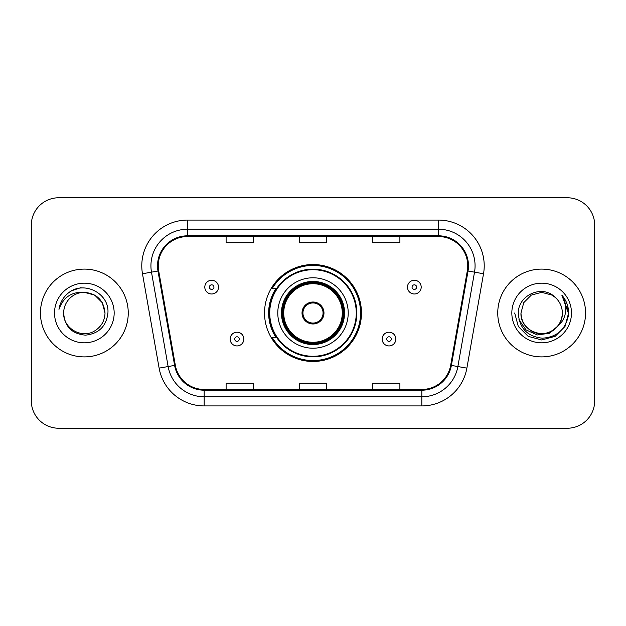 <?xml version="1.0" encoding="UTF-8"?>
<svg xmlns="http://www.w3.org/2000/svg" width="626" height="626" viewBox="0 0 626 626"><rect width="100%" height="100%" fill="white"/><g stroke="black" fill="none" stroke-linecap="round" stroke-linejoin="round"><path stroke-width="0.94" d="M264.524 313A48.476 48.476 0 0 0 313 361.476A48.476 48.476 0 0 0 361.476 313A48.476 48.476 0 0 0 313 264.524A48.476 48.476 0 0 0 264.524 313M276.152 337.696A44.36 44.36 0 0 1 276.152 288.304M31.3 225.196L31.3 400.804A27.434 27.434 0 0 0 58.734 428.239L567.266 428.239A27.434 27.434 0 0 0 594.7 400.804L594.7 225.196A27.434 27.434 0 0 0 567.266 197.761L58.734 197.761A27.434 27.434 0 0 0 31.3 225.196L31.3 400.804M40.447 313A43.898 43.898 0 0 0 84.346 356.898A43.898 43.898 0 0 0 128.252 313A43.898 43.898 0 0 0 84.346 269.102A43.898 43.898 0 0 0 40.447 313A43.898 43.898 0 0 0 84.346 356.898A43.898 43.898 0 0 0 128.252 313A43.898 43.898 0 0 0 84.346 269.102A43.898 43.898 0 0 0 40.447 313M497.748 313A43.898 43.898 0 0 0 541.654 356.898A43.898 43.898 0 0 0 585.553 313A43.898 43.898 0 0 0 541.654 269.102A43.898 43.898 0 0 0 497.748 313A43.898 43.898 0 0 0 541.654 356.898A43.898 43.898 0 0 0 585.553 313A43.898 43.898 0 0 0 541.654 269.102A43.898 43.898 0 0 0 497.748 313M158.245 265.807A29.265 29.265 0 0 1 187.518 236.542L438.482 236.542A29.265 29.265 0 0 1 467.309 270.886L450.665 365.279A29.265 29.265 0 0 1 421.838 389.458L204.162 389.458A29.265 29.265 0 0 1 175.335 365.279L158.691 270.886A29.265 29.265 0 0 1 158.245 265.807M157.517 265.807A30.001 30.001 0 0 0 157.971 271.019L174.615 365.404A30.001 30.001 0 0 0 204.162 390.194L421.838 390.194A30.001 30.001 0 0 0 451.385 365.404L468.029 271.019A30.001 30.001 0 0 0 438.482 235.806L187.518 235.806A30.001 30.001 0 0 0 157.517 265.807M142.478 273.75A45.729 45.729 0 0 1 187.518 220.078L438.482 220.078A45.729 45.729 0 0 1 483.522 273.75L466.879 368.135A45.729 45.729 0 0 1 421.838 405.922L204.162 405.922A45.729 45.729 0 0 1 159.121 368.135L142.478 273.75L151.484 272.161A36.582 36.582 0 0 1 187.518 229.226L438.482 229.226A36.582 36.582 0 0 1 474.516 272.161L457.872 366.546A36.582 36.582 0 0 1 421.838 396.774L204.162 396.774A36.582 36.582 0 0 1 168.128 366.546L151.484 272.161A36.582 36.582 0 0 1 150.929 265.807M567.266 197.761L58.734 197.761M58.734 428.239L567.266 428.239M594.7 400.804L594.7 225.196M299.283 236.542L299.283 242.731L326.717 242.731L326.717 236.542M226.111 236.542L226.111 242.731L253.553 242.731L253.553 236.542M372.447 236.542L372.447 242.731L399.889 242.731L399.889 236.542M326.717 389.458L326.717 383.269L299.283 383.269L299.283 389.458M253.553 389.458L253.553 383.269L226.111 383.269L226.111 389.458M399.889 389.458L399.889 383.269L372.447 383.269L372.447 389.458M105.019 313C104.745 320.794 101.295 326.764 94.682 330.904C81.795 339.159 62.968 328.29 63.672 313C64.627 326.576 71.904 333.955 85.496 335.145C98.822 333.697 106.303 326.318 107.922 313C109.527 293.226 83.837 280.409 68.633 292.757C63.249 297.06 60.033 302.601 58.977 309.377C63.234 297.248 71.693 291.567 84.346 292.326L94.682 295.096L102.249 302.663L105.019 313C104.745 320.794 101.295 326.764 94.682 330.904C81.795 339.159 62.968 328.29 63.672 313C62.968 328.29 81.795 339.159 94.682 330.904C101.295 326.764 104.745 320.794 105.019 313C104.745 320.794 101.295 326.764 94.682 330.904C81.795 339.159 62.968 328.29 63.672 313C62.968 328.29 81.795 339.159 94.682 330.904C101.295 326.764 104.745 320.794 105.019 313L102.249 302.663L94.682 295.096L84.346 292.326L94.682 295.096L102.249 302.663L105.019 313C103.799 300.441 96.905 293.547 84.346 292.326A20.674 20.674 0 0 0 63.672 313M54.525 313A29.821 29.821 0 0 0 84.346 342.821A29.821 29.821 0 0 0 114.167 313A29.821 29.821 0 0 0 84.346 283.179A29.821 29.821 0 0 0 54.525 313M68.617 292.765L71.536 290.808L81.083 287.584M277.787 313A35.212 35.212 0 0 1 313 277.787A35.212 35.212 0 0 1 348.212 313A35.212 35.212 0 0 1 313 348.212A35.212 35.212 0 0 1 277.787 313A35.212 35.212 0 0 0 313 348.212A35.212 35.212 0 0 0 348.212 313M276.7 288.304A43.898 43.898 0 0 0 276.7 337.696M356.264 313A43.264 43.264 0 0 0 313 269.736A43.264 43.264 0 0 0 269.736 313A43.264 43.264 0 0 0 313 356.264A43.264 43.264 0 0 0 356.264 313M281.903 313A31.097 31.097 0 0 0 313 344.097A31.097 31.097 0 0 0 344.097 313A31.097 31.097 0 0 0 313 281.903A31.097 31.097 0 0 0 281.903 313M283.735 313A29.265 29.265 0 0 1 313 283.735A29.265 29.265 0 0 1 342.265 313A29.265 29.265 0 0 1 313 342.265A29.265 29.265 0 0 1 283.735 313M302.022 313A10.978 10.978 0 0 0 313 323.978A10.978 10.978 0 0 0 323.978 313A10.978 10.978 0 0 0 313 302.022A10.978 10.978 0 0 0 302.022 313M282.819 313A30.181 30.181 0 0 1 313 282.819A30.181 30.181 0 0 1 343.181 313A30.181 30.181 0 0 1 313 343.181A30.181 30.181 0 0 1 282.819 313M360.56 313A47.56 47.56 0 0 1 272.357 337.696L276.762 337.696A43.851 43.851 0 0 0 356.851 313.102A43.851 43.851 0 0 0 276.762 288.304L272.357 288.304A47.56 47.56 0 0 1 360.56 313M302.374 310.253L302.749 310.253A10.611 10.611 0 0 1 323.251 310.253L322.68 310.253A10.063 10.063 0 0 1 313 323.063A10.063 10.063 0 0 1 303.32 310.253A10.063 10.063 0 0 1 322.68 310.253L323.626 310.253M302.749 310.253L303.32 310.253L302.749 310.253M323.626 315.747L323.251 315.747A10.611 10.611 0 0 1 302.749 315.747L302.374 315.747M323.251 315.747L322.68 315.747L323.251 315.747M562.328 313C563.032 328.29 544.205 339.159 531.317 330.904C524.705 326.764 521.255 320.794 520.981 313L523.751 302.663L531.317 295.096L541.654 292.326L551.991 295.096L555.199 297.381C542.507 284.079 518.078 295.034 518.312 313C519.244 328.094 527.241 336.498 542.319 338.204C557.163 337.132 565.912 329.245 568.572 314.549L568.619 313C568.541 306.216 566.28 300.261 561.843 295.136C565.223 300.668 566.405 306.623 565.411 313C564.449 318.423 561.812 322.852 557.5 326.287A20.674 20.674 0 0 0 562.328 313C562.046 320.794 558.603 326.764 551.991 330.904C539.103 339.159 520.269 328.29 520.981 313L523.751 302.663L531.317 295.096L541.654 292.326L551.991 295.096L555.199 297.381A20.674 20.674 0 0 1 562.328 313C563.032 328.29 544.205 339.159 531.317 330.904C524.705 326.764 521.255 320.794 520.981 313C519.901 331.631 546.521 341.115 557.5 326.287M558.815 325.176L549.479 333.251L537.249 334.957L525.989 329.863L518.954 319.706M511.833 313A29.821 29.821 0 0 0 541.654 342.821A29.821 29.821 0 0 0 571.475 313A29.821 29.821 0 0 0 541.654 283.179A29.821 29.821 0 0 0 511.833 313M561.843 295.136L568.604 313.782L567.352 304.831L568.604 313.782L567.352 304.831L568.604 313.782L562.046 295.362L568.604 313.782L562.046 295.362L568.619 313L565.004 326.482L555.137 336.35L541.654 339.965L528.172 336.35L518.305 326.482L514.689 313M562.046 295.362L568.604 313.798M218.521 287.115A6.863 6.863 0 0 1 211.658 293.977A6.863 6.863 0 0 1 204.804 287.115A6.863 6.863 0 0 1 211.658 280.26A6.863 6.863 0 0 1 218.521 287.115A6.863 6.863 0 0 0 211.658 280.26A6.863 6.863 0 0 0 204.804 287.115M421.196 287.115A6.863 6.863 0 0 1 414.342 293.977A6.863 6.863 0 0 1 407.479 287.115A6.863 6.863 0 0 1 414.342 280.26A6.863 6.863 0 0 1 421.196 287.115A6.863 6.863 0 0 0 414.342 280.26A6.863 6.863 0 0 0 407.479 287.115M230.133 339.065A6.863 6.863 0 0 1 236.996 332.21A6.863 6.863 0 0 1 243.858 339.065A6.863 6.863 0 0 1 236.996 345.928A6.863 6.863 0 0 1 230.133 339.065A6.863 6.863 0 0 0 236.996 345.928A6.863 6.863 0 0 0 243.858 339.065M382.142 339.065A6.863 6.863 0 0 1 389.004 332.21A6.863 6.863 0 0 1 395.867 339.065A6.863 6.863 0 0 1 389.004 345.928A6.863 6.863 0 0 1 382.142 339.065A6.863 6.863 0 0 0 389.004 345.928A6.863 6.863 0 0 0 395.867 339.065M438.482 220.078L438.482 235.806M151.484 272.161L157.971 271.019M204.162 405.922L204.162 390.194M421.838 390.194L421.838 405.922M451.385 365.404L466.879 368.135M159.121 368.135L174.615 365.404M468.029 271.019L483.522 273.75M187.518 220.078L187.518 235.806M344.55 313A31.55 31.55 0 0 0 313 281.45A31.55 31.55 0 0 0 281.45 313A31.55 31.55 0 0 0 313 344.55A31.55 31.55 0 0 0 344.55 313M209.374 287.115A2.285 2.285 0 0 0 211.658 289.4A2.285 2.285 0 0 0 213.951 287.115A2.285 2.285 0 0 0 211.658 284.83A2.285 2.285 0 0 0 209.374 287.115M412.049 287.115A2.285 2.285 0 0 0 414.342 289.4A2.285 2.285 0 0 0 416.626 287.115A2.285 2.285 0 0 0 414.342 284.83A2.285 2.285 0 0 0 412.049 287.115M239.281 339.065A2.285 2.285 0 0 0 236.996 336.78A2.285 2.285 0 0 0 234.711 339.065A2.285 2.285 0 0 0 236.996 341.35A2.285 2.285 0 0 0 239.281 339.065M391.289 339.065A2.285 2.285 0 0 0 389.004 336.78A2.285 2.285 0 0 0 386.719 339.065A2.285 2.285 0 0 0 389.004 341.35A2.285 2.285 0 0 0 391.289 339.065"/></g></svg>
